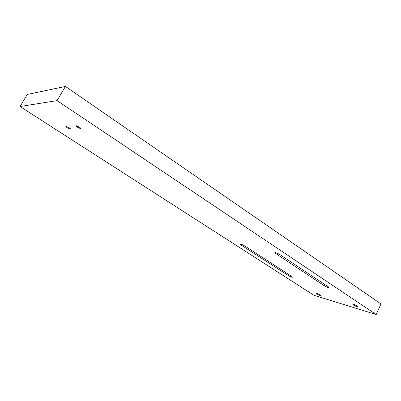 <?xml version="1.0" encoding="UTF-8"?>
<svg xmlns="http://www.w3.org/2000/svg" width="401" height="401" viewBox="0 0 401 401"><rect width="100%" height="100%" fill="white"/><g stroke="black" fill="none" stroke-linecap="round" stroke-linejoin="round"><path stroke-width="0.6" d="M320.294 294.946L320.885 295.652C319.828 295.492 318.394 294.88 316.589 293.813L315.993 293.101C317.046 293.261 318.479 293.878 320.294 294.946M357.697 306.344L358.223 307.056C356.99 306.88 355.396 306.209 353.431 305.046L352.895 304.324C354.128 304.504 355.727 305.176 357.697 306.344M69.057 127.683C70.411 128.616 70.817 129.102 70.27 129.147L67.293 127.769C65.934 126.841 65.528 126.35 66.07 126.3L69.057 127.683M79.448 127.197C80.842 128.165 81.238 128.676 80.641 128.721L77.538 127.287C76.14 126.315 75.739 125.804 76.335 125.759L79.448 127.197M376.193 314.554L313.938 295.291L20.05 106.511L57.087 100.606L376.193 314.554L380.95 303.933L65.418 86.446L57.087 100.606M65.418 86.446L27.288 94.451L20.05 106.511M291.722 276.424L292.404 277.246C291.337 277.091 289.888 276.469 288.063 275.382L241.267 245.136C240.309 244.5 240.029 244.159 240.425 244.109C241.487 244.264 242.931 244.891 244.76 245.993L291.722 276.424M328.399 286.855L329.005 287.692C327.757 287.517 326.143 286.835 324.158 285.647L275.813 253.602C274.85 252.946 274.6 252.59 275.056 252.535C276.299 252.705 277.908 253.392 279.888 254.6L328.399 286.855M324.158 285.647L324.735 284.419M275.813 253.602L276.209 252.79M288.063 275.382L288.55 274.369M241.267 245.136L241.628 244.42M70.27 129.147L70.451 128.841M80.641 128.721L80.847 128.37"/></g></svg>
